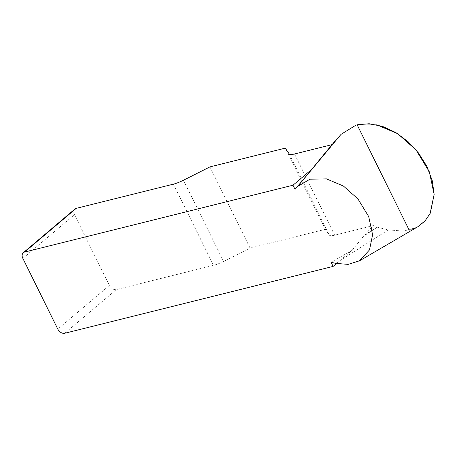 <?xml version="1.0" encoding="UTF-8"?>
<svg xmlns="http://www.w3.org/2000/svg" width="457" height="457" viewBox="0 0 457 457"><rect width="100%" height="100%" fill="white"/><g stroke="black" fill="none" stroke-linecap="round" stroke-linejoin="round"><path stroke-width="0.34" stroke-dasharray="2.29 1.71" d="M417.852 226.718L403.822 231.128L388.273 229.882L377.316 227.209L373.289 225.558L363.629 236.12L352.061 250.367L336.478 263.563M352.061 250.367L331.057 262.249M323.499 154.923L333.159 144.361L334.85 141.287M332.068 144.635L333.159 144.361M209.94 166.896L250.07 248.094L223.587 261.433A15.024 3.496 153.7 0 1 213.528 265.351L116.358 289.555A6.01 4.262 49.7 0 1 109.417 285.402L57.799 329.103M250.07 248.094L325.401 229.328L285.271 148.137M373.289 225.558L334.65 235.184A15.024 3.496 153.7 0 1 329.32 235.098L325.401 229.328M22.85 258.382L74.462 214.681L109.417 285.402M74.462 214.681A6.01 4.262 49.7 0 1 74.937 209.015M377.316 227.209L363.629 236.12M376.876 227.06L364.515 235.115M334.638 141.596L324.384 153.918M409.232 230.208L417.738 226.809M64.745 333.256L116.358 289.555M223.587 261.433L183.457 180.235M173.397 184.154L213.528 265.351M289.19 153.9L329.32 235.098M334.65 235.184L294.519 153.986M388.273 229.882L335.667 263.375"/><path stroke-width="0.69" d="M336.478 263.563L333.113 266.408L331.057 262.249L335.667 263.375L348.154 264.38L359.522 260.793L369.502 249.905L372.604 234.829L368.73 216.641L357.951 198.944L343.424 186.045L326.452 178.858L309.995 179.195L297.65 186.45L295.039 189.375L292.983 185.216L311.931 169.17L323.71 154.672M295.039 189.375L311.931 169.17M76.228 208.358L24.615 252.058A6.01 4.262 -130.3 0 0 23.324 252.715L74.937 209.015A6.01 4.262 49.7 0 1 76.228 208.358L173.397 184.154A15.024 3.496 -26.3 0 0 183.457 180.235L209.94 166.896L285.271 148.137L289.19 153.9A15.024 3.496 -26.3 0 0 294.519 153.986L332.068 144.635M24.615 252.058L292.983 185.216M23.324 252.715A6.01 4.262 -130.3 0 0 22.85 258.382L57.799 329.103A6.01 4.262 -130.3 0 0 64.745 333.256L333.113 266.408M323.499 154.923L341.053 134.335L356.083 125.064L376.859 124.858L397.75 133.724L416.053 149.947L429.346 171.861L434.15 194.408L430.328 213.099L425.107 220.851L417.852 226.718M417.738 226.809L424.821 221.211L430.088 213.596L434.15 194.402L432.299 180.806L427.004 166.582L418.618 153.129L408.095 141.693L395.933 132.621L382.526 126.378L369.165 123.744L357.128 124.784L409.232 230.208M341.053 134.335L297.65 186.45M359.522 260.821L417.898 226.712M334.815 141.327L323.625 154.78"/></g></svg>
